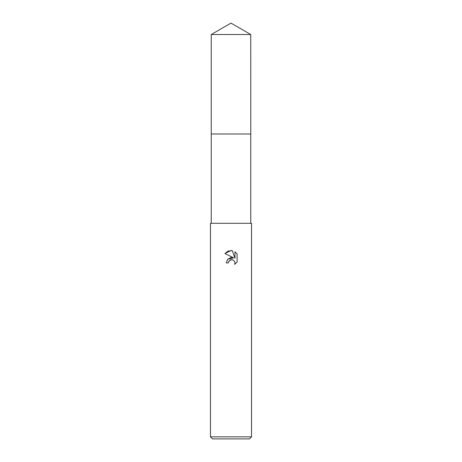 <?xml version="1.0" encoding="UTF-8"?>
<svg xmlns="http://www.w3.org/2000/svg" width="462" height="462" viewBox="0 0 462 462"><rect width="100%" height="100%" fill="white"/><g stroke="black" fill="none" stroke-linecap="round" stroke-linejoin="round"><path stroke-width="0.69" d="M211.238 223.302L211.238 133.986L250.768 133.98L211.232 133.98L211.238 34.511L231 23.1L250.762 34.511L250.768 133.98M228.436 262.918L226.276 262.918L227.616 259.321L231 257.525L233.616 257.842L224.902 253.546L231 250.537L232.322 250.681L234.985 258.345L234.985 251.778L237.098 253.915L237.104 262.018L234.65 264.368L234.996 262.901L234.742 261.642L232.969 259.869L231 259.696L228.782 261.434L228.436 262.918L228.655 261.717M231 436.844L251.536 436.844L251.536 223.302L210.464 223.302L210.464 436.844L231 436.844M210.464 436.844L212.52 438.9L249.48 438.9L251.536 436.844M234.65 264.368L237.098 262.018M233.616 257.842L227.65 259.28M228.782 261.434L230.457 259.869L232.969 259.869L234.742 261.642L234.996 262.901L234.65 264.362M237.098 253.915L234.985 251.778M232.322 250.681L228.176 251.039L224.902 253.546M211.238 34.511L250.762 34.511M250.762 133.986L250.762 223.302"/></g></svg>

